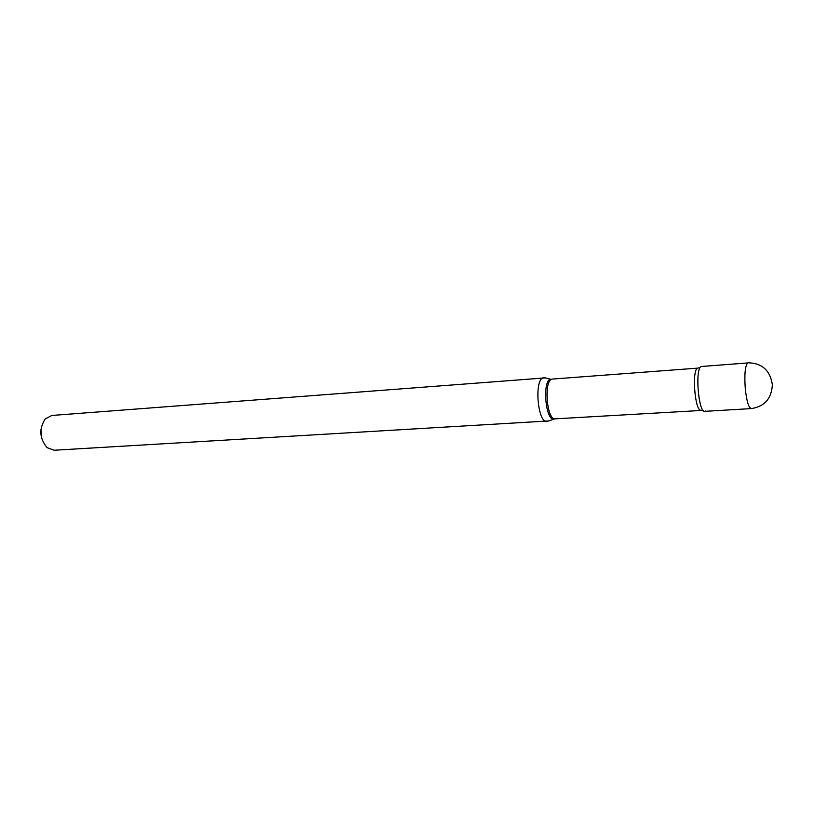 <?xml version="1.0" encoding="UTF-8"?>
<svg xmlns="http://www.w3.org/2000/svg" width="813" height="813" viewBox="0 0 813 813"><rect width="100%" height="100%" fill="white"/><g stroke="black" fill="none" stroke-linecap="round" stroke-linejoin="round"><path stroke-width="1.22" d="M751.263 408.604L704.78 411.337C698.418 413.034 694.851 368.563 701.192 366.511L747.686 362.944C745.084 365.992 744.281 374.63 745.297 388.848C746.669 401.216 748.661 407.801 751.263 408.604C764.566 406.541 771.588 398.583 772.35 384.732C770.206 370.484 762.147 363.167 748.153 362.791M705.511 411.073L705.44 411.114C698.997 416.449 694.444 368.889 701.192 366.511M548.46 420.961L54.176 450.239L47.134 447.668C39.502 438.573 38.861 429 45.193 418.959L51.819 415.463L545.543 377.872M554.72 418.898L546.946 421.49C537.718 423.227 534.009 379.945 543.216 377.73L543.999 377.557M41.585 438.227L40.965 429.071M703.082 410.352L555.147 418.847C546.936 420.494 543.551 381.277 551.742 379.224L552.027 379.082M555.147 418.847L553.816 419.112C545.523 420.646 542.159 381.206 550.421 379.153L543.968 377.557M700.999 410.209C694.963 411.805 691.599 370.098 697.615 368.137L552.454 379.061M698.946 367.872L698.143 367.974"/></g></svg>
